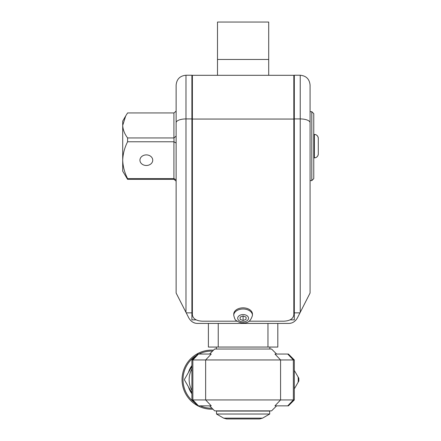 <?xml version="1.0" encoding="UTF-8"?>
<svg xmlns="http://www.w3.org/2000/svg" width="441" height="441" viewBox="0 0 441 441"><rect width="100%" height="100%" fill="white"/><g stroke="black" fill="none" stroke-linecap="round" stroke-linejoin="round"><path stroke-width="0.66" d="M176.13 275.427L176.13 274.374M310.073 270.234L310.073 274.875M176.13 146.142L176.13 101.821M310.073 146.142L310.073 101.821M176.13 122.714L176.13 85.08C176.714 79.099 180 75.819 185.981 75.235L185.981 312.377L176.13 293.05L176.13 122.714A9.851 3.782 0 0 1 185.981 118.932L191.89 118.932L191.89 319.874L196.179 319.874M176.13 293.006L188.864 318.038C191.08 321.665 194.001 323.457 197.64 323.418L196.521 323.352M310.073 243.25L310.073 268.492M288.905 323.413L288.563 323.418C292.201 323.457 295.128 321.665 297.339 318.038L300.227 312.377L300.227 75.235C306.208 75.813 309.488 79.099 310.073 85.08L310.073 293.05L300.227 312.377L310.073 293.006M310.073 206.134L310.073 191.62M310.073 211.443L310.073 219.447M288.563 323.418L197.64 323.418L208.395 323.418L208.395 347.056L277.813 347.056L277.813 323.418M211.912 323.418L208.521 323.418M300.227 75.235L294.318 75.235L294.318 319.874L290.029 319.874M185.981 75.235L191.89 75.235L191.89 118.932M195.209 323.115L193.968 322.707M193.467 322.492L192.695 322.09M295.718 320.337L295.338 320.717M290.889 323.143L289.737 323.347M310.073 103.166L310.073 189.117M176.13 189.117L176.13 103.166M146.34 165.485A6.4 5.298 0 0 1 139.94 160.188A6.4 5.298 0 0 1 146.34 154.896A6.4 5.298 0 0 1 152.74 160.188A6.4 5.298 0 0 1 146.34 165.485M175.887 179.691L173.98 178.611L127.592 178.611L127.592 179.344L122.703 171.158L122.703 160.188C122.962 153.793 124.594 147.658 127.592 141.77L127.592 137.945C124.588 133.943 122.962 129.775 122.703 125.442L125.713 115.911L127.592 112.946L173.98 112.946L175.887 111.33M127.592 178.611C124.588 172.712 122.962 166.571 122.703 160.188L122.703 121.126L125.553 116.187M175.887 136.297L173.98 137.945L127.592 137.945M127.592 141.77L173.914 141.77L175.887 142.901M127.592 179.344L173.98 179.344L175.887 180.953M311.798 111.672L313.766 113.64L313.766 178.644L311.798 180.612L311.798 111.672L310.321 111.672M318.297 138.364L318.297 138.364A3.941 3.941 180 0 0 314.356 134.422L314.356 134.422C316.748 134.654 318.066 135.971 318.297 138.364L318.297 153.926A3.941 3.941 0 0 1 314.356 157.861L314.356 134.422L313.766 134.422M318.297 153.926L318.297 153.926C318.066 156.318 316.748 157.63 314.356 157.861L313.766 157.861M252.461 315.309L252.461 314.146A9.355 6.301 0 0 0 243.101 307.846A9.355 6.301 0 0 0 233.747 314.146L233.747 315.309A9.355 6.301 0 0 1 243.101 309.009A9.355 6.301 0 0 1 252.461 315.309C250.929 320.822 247.82 323.352 243.134 322.895C241.321 323.148 238.994 322.338 236.172 320.458C235.367 320.387 234.557 318.672 233.747 315.309M246.056 317.073L243.101 315.921L240.147 317.073L240.147 319.372L243.101 320.519L246.056 319.372L246.056 317.073L246.056 319.372M242.809 316.037L243.393 316.037M243.101 316.147L243.101 320.519M240.147 317.073L240.147 319.372M293.822 119.053L192.381 119.053L192.381 75.306L293.822 75.306L293.822 314.802C293.237 318.744 289.952 320.872 283.976 321.186L249.088 321.186M237.115 321.186L202.232 321.186C196.239 320.861 192.954 318.733 192.381 314.802L192.381 119.053M217.496 75.306L217.496 59.474L268.707 59.474L268.707 75.306M268.707 59.474L268.707 22.05L217.496 22.05L217.496 59.474L268.707 59.474M276.59 405.852L271.568 410.874L214.64 410.874L209.618 405.852M243.101 399.943L294.318 399.943L294.318 359.955L191.89 359.955L197.8 354.046L211.256 354.046L205.638 359.955L205.638 399.943L243.101 399.943M276.59 354.046L271.568 349.024L214.64 349.024L209.618 354.046M191.89 399.943L205.638 399.943L211.256 405.852L197.8 405.852L191.89 399.943L191.89 359.955M294.318 399.943L288.408 405.852L274.947 405.852L280.57 399.943L280.57 359.955L274.947 354.046L288.408 354.046L294.318 359.955M262.538 418.156L259.584 418.95L226.624 418.95L223.67 418.156L262.538 418.156L269.694 414.027L269.694 411.073L216.509 411.073L216.509 414.027L269.694 414.027M254.132 418.95L232.071 418.95M298.254 379.651A23.638 23.638 0 0 0 298.105 377L298.805 378.207A24.227 24.227 0 0 1 298.805 381.101L298.105 382.308A23.638 23.638 0 0 0 298.254 379.651M294.318 388.874L298.105 382.308M298.105 377L294.318 370.434M191.89 368.919A22.436 22.436 0 0 0 191.89 390.39M191.89 392.81L184.503 380.021A27.083 27.083 0 0 1 184.503 379.651A27.083 27.083 0 0 1 184.503 379.288L191.89 366.499M191.89 393.758A24.227 24.227 0 0 1 188.456 386.867M196.35 355.496A28.56 28.56 0 0 0 194.448 402.501M200.208 405.852A28.56 28.56 0 0 0 211.978 408.212M213.494 350.171A29.547 29.547 0 0 0 197.656 405.709M197.926 405.852A29.547 29.547 0 0 0 212.937 409.171M188.456 372.441A24.227 24.227 0 0 1 191.89 365.545M212.556 351.108A28.56 28.56 0 0 0 198.935 354.046M191.89 119.539L192.381 119.539M293.822 119.539L294.318 119.539M191.89 312.856L186.223 312.856M299.979 312.856L294.318 312.856M310.073 122.714A9.851 3.782 0 0 0 300.227 118.932L294.318 118.932M173.98 141.776L173.98 137.945M173.98 179.344L173.98 178.611M173.914 178.611L173.914 141.77M173.914 137.945L173.914 112.946M237.688 318.22A5.419 3.649 0 0 1 243.101 314.571A5.419 3.649 0 0 1 248.52 318.22A5.419 3.649 0 0 1 243.101 321.869A5.419 3.649 0 0 1 237.688 318.22M218.24 323.418L218.24 347.056M267.963 323.418L267.963 347.056M287.73 405.852L293.353 399.943L293.353 359.955L287.73 354.046M198.472 354.046L192.855 359.955L192.855 399.943L198.472 405.852M293.822 76.806L294.318 76.806M191.89 76.806L192.381 76.806M311.798 180.612L310.321 180.612M269.892 349.024L269.892 347.056M216.316 349.024L216.316 347.056M223.67 418.156L216.509 414.027"/></g></svg>
